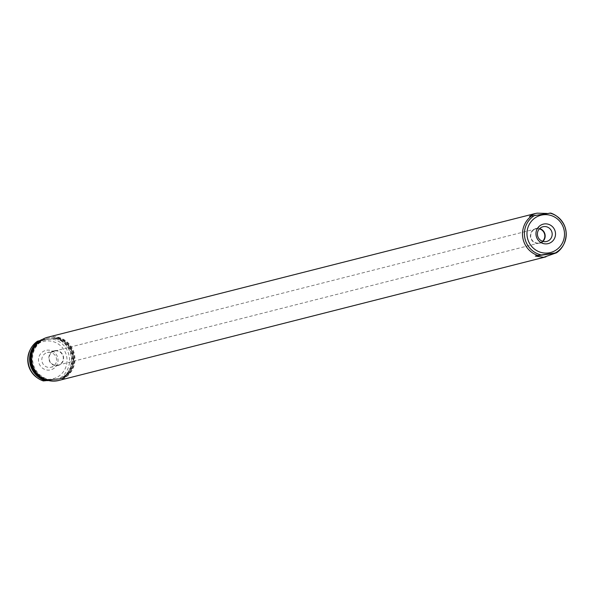 <?xml version="1.0" encoding="UTF-8"?>
<svg xmlns="http://www.w3.org/2000/svg" width="594" height="594" viewBox="0 0 594 594"><rect width="100%" height="100%" fill="white"/><g stroke="black" fill="none" stroke-linecap="round" stroke-linejoin="round"><path stroke-width="0.45" stroke-dasharray="2.97 2.23" d="M55.16 350.935A7.254 7.054 -104.2 0 1 63.142 356.742A7.254 7.054 -104.2 0 1 57.276 365.28A7.254 7.054 -104.2 0 1 49.295 359.474A7.254 7.054 -104.2 0 1 55.16 350.935M542.545 241.298A7.254 7.054 -104.2 0 1 530.858 237.258A7.254 7.054 -104.2 0 1 539.389 228.868M542.909 241.416A7.588 7.38 -104.2 0 1 530.539 237.325A7.588 7.38 -104.2 0 1 539.656 228.593M48.099 352.383A7.588 7.38 -104.2 0 1 56.452 358.457A7.588 7.38 -104.2 0 1 50.319 367.389A7.588 7.38 -104.2 0 1 41.966 361.315A7.588 7.38 -104.2 0 1 48.099 352.383M55.116 350.601A7.588 7.38 -104.2 0 1 63.461 356.675A7.588 7.38 -104.2 0 1 57.328 365.607A7.588 7.38 -104.2 0 1 48.975 359.533A7.588 7.38 -104.2 0 1 55.116 350.601M46.792 350.2A10.039 9.771 -104.2 0 1 57.937 358.754A10.039 9.771 -104.2 0 1 49.725 370.055A10.039 9.771 -104.2 0 1 38.588 361.501A10.039 9.771 -104.2 0 1 46.792 350.2M47.75 337.236A22.312 21.711 -104.2 0 1 49.978 336.798A22.312 21.711 -104.2 0 1 74.54 354.663A22.312 21.711 -104.2 0 1 58.724 380.487M56.333 379.826A21.198 20.627 -104.2 0 1 32.997 362.852A21.198 20.627 -104.2 0 1 48.025 338.32A21.198 20.627 -104.2 0 1 50.141 337.904A21.198 20.627 -104.2 0 1 73.478 354.87A21.198 20.627 -104.2 0 1 58.45 379.41A21.198 20.627 -104.2 0 1 56.333 379.826M37.452 341.216L58.68 337.927L57.566 337.385L49.829 337.979L42.107 339.582M48.485 380.539L51.403 380.123A21.198 20.627 -104.2 0 1 32.21 361.917A21.198 20.627 -104.2 0 1 45.352 339.122M51.403 380.123L56.022 379.908L63.617 378.385L64.546 377.643L47.134 380.554M556.288 215.867A22.312 21.711 -104.2 0 1 563.602 244.669M56.192 338.558A22.312 21.711 -104.2 0 1 71.258 356.697A22.312 21.711 -104.2 0 1 62.058 378.274M57.789 338.157A22.312 21.711 -104.2 0 1 72.847 356.289A22.312 21.711 -104.2 0 1 63.655 377.873M46.094 380.36L47.735 380.13A21.198 20.627 -104.2 0 1 30.918 362.243A21.198 20.627 -104.2 0 1 41.877 340.414L39.538 340.748M55.576 338.402A21.198 20.627 -104.2 0 1 72.394 356.289A21.198 20.627 -104.2 0 1 61.442 378.118M54.952 338.558A21.198 20.627 -104.2 0 1 71.77 356.445A21.198 20.627 -104.2 0 1 60.818 378.274M58.405 338.001A22.312 21.711 -104.2 0 1 73.47 356.133A22.312 21.711 -104.2 0 1 64.271 377.717M47.735 380.13L48.359 379.974A21.198 20.627 -104.2 0 1 31.541 362.088A21.198 20.627 -104.2 0 1 42.493 340.258L41.877 340.414M48.359 379.974L45.894 380.323M39.664 340.659L42.493 340.258M57.566 337.385A22.312 21.711 -104.2 0 1 74.139 355.962A22.312 21.711 -104.2 0 1 63.617 378.385M53.868 337.912A21.198 20.627 -104.2 0 1 73.069 356.118A21.198 20.627 -104.2 0 1 59.927 378.913M546.866 213.446L548.203 213.699L550.69 213.068M58.68 337.927L39.939 340.585M64.546 377.643L45.797 380.301M548.203 213.699L529.454 216.357M51.077 379.172A19.26 18.741 -104.2 0 1 29.7 362.763A19.26 18.741 -104.2 0 1 45.448 341.082A19.26 18.741 -104.2 0 1 66.825 357.491A19.26 18.741 -104.2 0 1 51.077 379.172M44.32 380.917A21.458 20.879 -104.2 0 1 37.095 377.702M30.064 350A21.458 20.879 -104.2 0 1 38.454 341.201M53.029 339.129A21.458 20.879 -104.2 0 1 69.35 357.091A21.458 20.879 -104.2 0 1 58.888 378.846M539.56 242.924L58.004 365.132M535.914 228.542L542.923 226.76M58.086 365.459L51.077 367.241M48.025 338.32L47.639 338.417M58.45 379.41L58.064 379.507M54.358 350.757L47.342 352.532M539.642 243.243L546.658 241.468M535.996 228.868L54.44 351.076"/><path stroke-width="0.89" d="M539.389 228.868A7.254 7.054 -104.2 0 1 542.545 241.298M545.901 241.617A7.588 7.38 -104.2 0 1 537.548 235.543A7.588 7.38 -104.2 0 1 543.681 226.611A7.588 7.38 -104.2 0 1 552.034 232.685A7.588 7.38 -104.2 0 1 545.901 241.617M547.208 243.8A10.039 9.771 -104.2 0 1 536.063 235.246A10.039 9.771 -104.2 0 1 544.275 223.945A10.039 9.771 -104.2 0 1 555.412 232.499A10.039 9.771 -104.2 0 1 547.208 243.8M549.68 213.083A21.458 20.879 -104.2 0 1 556.905 216.298L556.288 215.867A22.312 21.711 -104.2 0 0 550.69 213.068L529.454 216.357L534.979 213.588L537.132 213.164L546.866 213.446M537.808 255.442L556.548 252.784L543.651 257.299L535.32 256.073L537.808 255.442A22.312 21.711 -104.2 0 1 522.742 237.303A22.312 21.711 -104.2 0 1 531.942 215.726M545.953 256.838L58.724 380.487A22.312 21.711 -104.2 0 1 56.497 380.925A22.312 21.711 -104.2 0 1 31.935 363.068A22.312 21.711 -104.2 0 1 47.75 337.236L534.979 213.588M47.134 380.554L43.31 380.932A22.312 21.711 -104.2 0 1 37.712 378.133A22.312 21.711 -104.2 0 1 30.398 349.331A22.312 21.711 -104.2 0 1 37.452 341.216L39.041 340.815A22.312 21.711 -104.2 0 0 29.841 362.392A22.312 21.711 -104.2 0 0 44.906 380.531L46.094 380.36M555.546 252.799A21.458 20.879 -104.2 0 0 563.936 244C568.413 233.034 566.067 223.797 556.905 216.298A21.458 20.879 -104.2 0 1 563.936 244L563.602 244.669A22.312 21.711 -104.2 0 1 556.548 252.784M39.538 340.748L39.041 340.815M45.894 380.323L45.53 380.375A22.312 21.711 -104.2 0 1 30.465 362.236A22.312 21.711 -104.2 0 1 39.664 340.659L41.662 339.642A22.312 21.711 -104.2 0 0 31.133 362.065A22.312 21.711 -104.2 0 0 47.713 380.643L48.485 380.539M45.53 380.375L47.713 380.643M42.107 339.582L41.662 339.642M43.31 380.932L44.906 380.531M554.061 253.415L535.32 256.073M539.656 228.593A7.588 7.38 -104.2 0 1 542.909 241.416M548.552 252.918A19.26 18.741 -104.2 0 1 527.175 236.509A19.26 18.741 -104.2 0 1 542.923 214.828A19.26 18.741 -104.2 0 1 564.3 231.237A19.26 18.741 -104.2 0 1 548.552 252.918M540.971 254.871A21.458 20.879 -104.2 0 1 524.651 236.909A21.458 20.879 -104.2 0 1 535.112 215.154M30.064 350C25.587 360.966 27.933 370.203 37.095 377.702A21.458 20.879 -104.2 0 1 30.064 350L30.398 349.331M37.095 377.702L37.712 378.133"/></g></svg>
